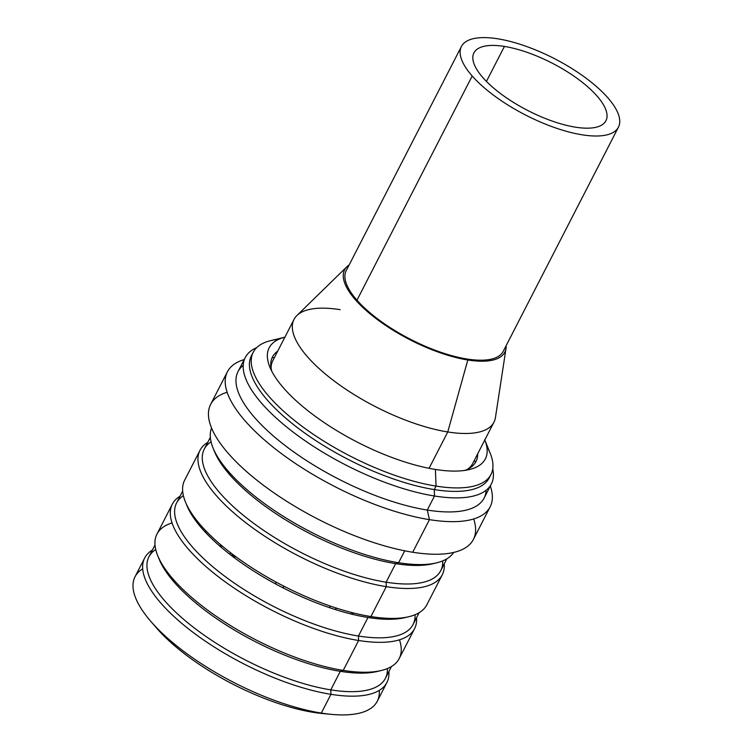 <?xml version="1.0" encoding="UTF-8"?>
<svg xmlns="http://www.w3.org/2000/svg" width="752" height="752" viewBox="0 0 752 752"><rect width="100%" height="100%" fill="white"/><g stroke="black" fill="none" stroke-linecap="round" stroke-linejoin="round"><path stroke-width="1.13" d="M378.557 320.455A43.954 15.773 -152.8 0 1 377.523 318.81M437.438 351.081L437.128 351.692L437.438 351.081M445.842 353.919A43.954 15.773 -152.8 0 1 443.896 354.042M340.186 309.683A112.405 40.335 27.2 0 0 294.004 319.44A112.405 40.335 27.2 0 0 336.755 382.909A112.405 40.335 27.2 0 0 447.76 431.958L429.082 468.308L447.76 431.958A112.405 40.335 27.2 0 0 493.951 422.201L472.735 463.467A112.405 40.335 -152.8 0 1 467.49 469.304M271.105 368.377A112.405 40.335 -152.8 0 1 272.788 360.716L294.004 319.44M506.011 348.449L495.436 417.557A112.405 40.335 -152.8 0 1 447.76 431.958L467.819 359.992A90.071 32.317 27.2 0 0 506.011 348.449A90.071 32.317 27.2 0 0 506.162 345.629M352.848 295.122L352.19 295.865L352.848 295.122M447.76 431.958A112.405 40.335 -152.8 0 1 331.848 379.215A112.405 40.335 -152.8 0 1 296.908 315.53L346.945 266.697A90.071 32.317 27.2 0 0 374.928 317.729A90.071 32.317 27.2 0 0 467.819 359.992L447.76 431.958M349.154 264.939A90.071 32.317 27.2 0 0 346.945 266.697M335.636 609.656L336.426 608.105M354.013 613.106A80.342 28.83 -152.8 0 1 350.592 613.895A80.342 28.83 -152.8 0 0 354.013 613.106M283.156 587.923L284.002 586.259L283.156 587.923M330.297 606.074L329.489 607.644M230.582 552.748L229.802 554.28M221.586 547.597A80.342 28.83 -152.8 0 1 220.233 544.354A80.342 28.83 -152.8 0 0 221.586 547.597M234.511 557.871L235.31 556.311M276.36 582.245L275.514 583.9L276.36 582.245M334.424 609.27A71.064 25.502 27.2 0 0 335.806 609.317A71.064 25.502 27.2 0 1 334.424 609.27M231.541 553.481A71.064 25.502 27.2 0 0 234.549 557.787A71.064 25.502 27.2 0 1 231.541 553.481M232.791 555.39L233.317 554.835M335.298 607.748A83.218 29.864 -152.8 0 1 336.163 608.631A83.218 29.864 27.2 0 0 335.298 607.748M372.447 616.8L372.578 618.163M206.537 531.551L205.315 532.2M370.134 617.824L369.627 616.349M275.279 583.768L276.134 582.114M283.777 586.146L282.921 587.801M327.139 713.892A125.377 44.988 -152.8 0 1 313.481 712.37A125.377 44.988 -152.8 0 1 153.925 624.874M331.632 714.381L322.984 713.582A125.377 44.988 -152.8 0 1 313.481 712.37L321.311 713.075A136.178 48.871 27.2 0 0 331.632 714.381A136.178 48.871 27.2 0 0 379.234 690.411M313.481 712.37A125.377 44.988 -152.8 0 1 156.604 628.07L150.908 621.5A136.178 48.871 27.2 0 0 321.311 713.075L313.481 712.37M142.692 568.841A136.178 48.871 27.2 0 0 150.908 621.5M155.72 549.515A132.935 47.705 27.2 0 0 189.805 624.442A132.935 47.705 27.2 0 0 330.777 689.866L330.946 694.322A136.178 48.871 -152.8 0 1 185.772 626.689A136.178 48.871 -152.8 0 1 152.393 550.06A136.178 48.871 27.2 0 0 144.666 558.012A136.178 48.871 27.2 0 0 196.46 634.895A136.178 48.871 27.2 0 0 330.946 694.322L321.311 713.075A136.178 48.871 -152.8 0 1 186.825 653.648A136.178 48.871 -152.8 0 1 135.031 576.756L144.666 558.012M414.568 628.672A136.178 48.871 27.2 0 0 416.533 617.759A136.178 48.871 -152.8 0 1 358.619 640.488A136.178 48.871 27.2 0 0 414.568 628.672L399.199 658.573A136.178 48.871 -152.8 0 1 343.241 670.399L358.619 640.488A136.178 48.871 -152.8 0 1 213.436 572.845A136.178 48.871 -152.8 0 1 180.057 496.226A136.178 48.871 27.2 0 0 172.33 504.169A136.178 48.871 27.2 0 0 224.134 581.061A136.178 48.871 27.2 0 0 358.619 640.488L343.241 670.399A136.178 48.871 -152.8 0 1 208.755 610.972A136.178 48.871 -152.8 0 1 156.961 534.08L172.33 504.169M195.539 520.487A136.178 48.871 -152.8 0 1 196.817 520.534A136.178 48.871 27.2 0 0 195.539 520.487M442.242 574.829A136.178 48.871 27.2 0 0 444.197 563.925A136.178 48.871 -152.8 0 1 386.284 586.654A136.178 48.871 27.2 0 0 442.242 574.829L426.873 604.74A136.178 48.871 -152.8 0 1 370.915 616.565L386.284 586.654A136.178 48.871 -152.8 0 1 241.101 519.012A136.178 48.871 -152.8 0 1 207.721 442.392A136.178 48.871 27.2 0 0 199.994 450.335A136.178 48.871 27.2 0 0 251.798 527.227A136.178 48.871 27.2 0 0 386.284 586.654L370.915 616.565A136.178 48.871 -152.8 0 1 236.429 557.138A136.178 48.871 -152.8 0 1 184.625 480.246L199.994 450.335M404.708 550.812L398.579 562.731A136.178 48.871 -152.8 0 1 265.954 504.648A136.178 48.871 -152.8 0 1 211.566 428.029A136.178 48.871 27.2 0 0 213.013 447.901A136.178 48.871 27.2 0 0 398.579 562.731L404.708 550.812M386.904 682.506L377.269 701.249A136.178 48.871 -152.8 0 1 321.311 713.075L330.946 694.322A136.178 48.871 27.2 0 0 386.904 682.506A136.178 48.871 27.2 0 0 388.869 671.592A136.178 48.871 -152.8 0 1 330.946 694.322L330.777 689.866A132.935 47.705 27.2 0 0 387.374 668.566M387.007 618.285A136.178 48.871 -152.8 0 1 387.797 619.291A136.178 48.871 27.2 0 0 387.007 618.285M453.644 552.447A136.178 48.871 -152.8 0 1 398.579 562.731A136.178 48.871 27.2 0 0 436.639 562.834A136.178 48.871 27.2 0 0 453.644 552.447M183.385 495.681A132.935 47.705 27.2 0 0 217.478 570.608A132.935 47.705 27.2 0 0 358.45 636.032L358.619 640.488L358.45 636.032A132.935 47.705 27.2 0 0 415.038 614.732M186.139 503.596A132.935 47.705 27.2 0 0 367.982 617.486L358.45 636.032A132.935 47.705 -152.8 0 1 227.16 578.025A132.935 47.705 -152.8 0 1 176.598 502.966L182.661 491.159M419.137 612.683L413.074 624.498A132.935 47.705 -152.8 0 1 358.45 636.032L367.982 617.486A132.935 47.705 27.2 0 0 407.001 617.101M172.039 522.931A136.178 48.871 27.2 0 0 157.676 555.578A136.178 48.871 27.2 0 0 343.241 670.399L340.308 671.329A132.935 47.705 27.2 0 0 379.328 670.934A132.935 47.705 -152.8 0 1 377.466 671.433A132.935 47.705 -152.8 0 1 340.308 671.329L343.241 670.399A136.178 48.871 27.2 0 0 381.302 670.502A136.178 48.871 27.2 0 0 399.491 639.82M380.907 617.843A132.935 47.705 -152.8 0 1 381.922 619.075A132.935 47.705 27.2 0 0 380.907 617.843M158.475 557.429A132.935 47.705 27.2 0 0 340.308 671.329A132.935 47.705 -152.8 0 1 159.161 559.234L157.676 555.578M199.13 525.131A132.935 47.705 -152.8 0 1 200.728 525.244A132.935 47.705 27.2 0 0 199.13 525.131M391.472 666.526L385.4 678.332A132.935 47.705 -152.8 0 1 330.777 689.866L340.308 671.329L330.777 689.866A132.935 47.705 -152.8 0 1 199.496 631.859A132.935 47.705 -152.8 0 1 148.924 556.8L154.997 544.993M211.058 441.838A132.935 47.705 27.2 0 0 245.143 516.774A132.935 47.705 27.2 0 0 386.114 582.198L386.284 586.654L386.114 582.198A132.935 47.705 27.2 0 0 442.712 560.898M213.812 449.762A132.935 47.705 27.2 0 0 395.646 563.652L386.114 582.198A132.935 47.705 -152.8 0 1 254.834 524.191A132.935 47.705 -152.8 0 1 204.262 449.132L210.334 437.316M446.81 558.849L440.738 570.655A132.935 47.705 -152.8 0 1 386.114 582.198L395.646 563.652A132.935 47.705 27.2 0 0 434.665 563.267A132.935 47.705 -152.8 0 1 432.795 563.756A132.935 47.705 -152.8 0 1 395.646 563.652L398.579 562.731L395.646 563.652A132.935 47.705 -152.8 0 1 214.499 451.567L213.013 447.901M227.123 392.253A147.712 53.007 27.2 0 0 248.611 473.356A147.712 53.007 27.2 0 0 412.707 552.25A147.712 53.007 27.2 0 0 473.675 518.965M490.154 506.829L473.393 539.428A147.712 53.007 -152.8 0 1 412.707 552.25L429.458 519.651L412.707 552.25A147.712 53.007 -152.8 0 1 266.828 487.794A147.712 53.007 -152.8 0 1 210.645 404.388L227.395 371.798A147.712 53.007 27.2 0 0 283.589 455.195A147.712 53.007 27.2 0 0 429.458 519.651A147.712 53.007 27.2 0 0 490.154 506.829A147.712 53.007 27.2 0 0 490.313 486.027A147.712 53.007 -152.8 0 1 429.458 519.651L427.286 510.063A138.34 49.641 27.2 0 0 486.168 490.219A138.34 49.641 -152.8 0 1 484.128 498.059A138.34 49.641 -152.8 0 1 427.286 510.063L429.458 519.651A147.712 53.007 -152.8 0 1 265.127 440.55A147.712 53.007 -152.8 0 1 244.221 359.559A147.712 53.007 27.2 0 0 227.395 371.798M475.574 462.264A138.34 49.641 27.2 0 0 474.286 460.459A138.34 49.641 -152.8 0 1 475.574 462.264M274.339 357.708A138.34 49.641 27.2 0 0 272.121 357.708A138.34 49.641 -152.8 0 1 274.339 357.708M243.216 365.369A138.34 49.641 27.2 0 0 282.63 443.605A138.34 49.641 27.2 0 0 427.286 510.063A138.34 49.641 -152.8 0 1 290.657 449.696A138.34 49.641 -152.8 0 1 238.036 371.591L245.265 357.529A138.34 49.641 27.2 0 0 297.886 435.643A138.34 49.641 27.2 0 0 434.506 496.01L427.286 510.063L434.506 496.01A138.34 49.641 27.2 0 0 491.347 484.006A138.34 49.641 27.2 0 0 492.739 468.919A138.34 49.641 -152.8 0 1 434.506 496.01L434.261 489.571A133.659 47.959 27.2 0 0 489.975 476.185M278.757 339.293A133.659 47.959 27.2 0 0 253.208 352.312A133.659 47.959 27.2 0 0 304.052 427.785A133.659 47.959 27.2 0 0 436.047 486.102L434.261 489.571L436.047 486.102A133.659 47.959 27.2 0 0 490.962 474.503L489.185 477.971A133.659 47.959 -152.8 0 1 434.261 489.571L434.506 496.01A138.34 49.641 -152.8 0 1 283.824 424.664A138.34 49.641 -152.8 0 1 256.714 347.621A138.34 49.641 27.2 0 0 245.265 357.529M490.962 474.503A133.659 47.959 27.2 0 0 486.685 446.152M252.418 354.098A133.659 47.959 27.2 0 0 300.245 429.759A133.659 47.959 27.2 0 0 434.261 489.571A133.659 47.959 -152.8 0 1 302.266 431.253A133.659 47.959 -152.8 0 1 251.422 355.781L253.208 352.312M484.711 439.713L490.257 453.409A133.659 47.959 -152.8 0 1 436.047 486.102L435.417 469.445A121.533 43.616 27.2 0 1 269.808 366.976A121.533 43.616 27.2 0 1 284.867 337.216A121.533 43.616 27.2 0 0 298.958 403.279A121.533 43.616 27.2 0 0 435.417 469.445L436.047 486.102A133.659 47.959 -152.8 0 1 285.779 413.168A133.659 47.959 -152.8 0 1 270.776 340.609L285.14 337.15M435.417 469.445A121.533 43.616 27.2 0 0 484.814 439.967A121.533 43.616 27.2 0 1 469.38 469.539A121.533 43.616 27.2 0 1 435.417 469.445M477.68 453.851A114.398 41.05 -152.8 0 1 464.858 470.404M271.745 371.15A114.398 41.05 -152.8 0 1 277.732 351.09M362.746 307.352A58.007 20.812 -152.8 0 1 362.746 306.243M464.661 358.619A58.007 20.812 -152.8 0 1 463.758 359.268M618.445 127.154L503.22 351.344A88.266 31.678 -152.8 0 1 439.6 351.851A88.266 31.678 -152.8 0 1 356.974 300.198L472.2 75.999A88.266 31.678 27.2 0 0 554.826 127.661A88.266 31.678 27.2 0 0 618.445 127.154A88.266 31.678 27.2 0 0 607.682 97.61A88.266 31.678 27.2 0 0 497.702 38.794A88.266 31.678 27.2 0 0 472.2 75.999A88.266 31.678 27.2 0 0 582.18 134.815A88.266 31.678 27.2 0 0 607.682 97.61A88.266 31.678 27.2 0 0 525.056 45.957A88.266 31.678 27.2 0 0 461.437 46.464A88.266 31.678 27.2 0 0 472.2 75.999L356.974 300.198A88.266 31.678 -152.8 0 1 346.211 270.654L461.437 46.464M575.449 127.173A74.213 26.63 -152.8 0 1 482.981 77.719A74.213 26.63 -152.8 0 1 504.423 46.436A74.213 26.63 -152.8 0 1 596.891 95.889A74.213 26.63 -152.8 0 1 575.449 127.173A74.213 26.63 27.2 0 0 605.943 120.734A74.213 26.63 27.2 0 0 577.715 78.828A74.213 26.63 27.2 0 0 504.423 46.436A74.213 26.63 27.2 0 0 473.929 52.884A74.213 26.63 27.2 0 0 502.157 94.79A74.213 26.63 27.2 0 0 575.449 127.173M486.441 81.423L504.423 46.436L486.441 81.423M381.302 670.502L377.466 671.433M436.639 562.834L432.795 563.756M491.347 484.006L484.128 498.059"/></g></svg>
